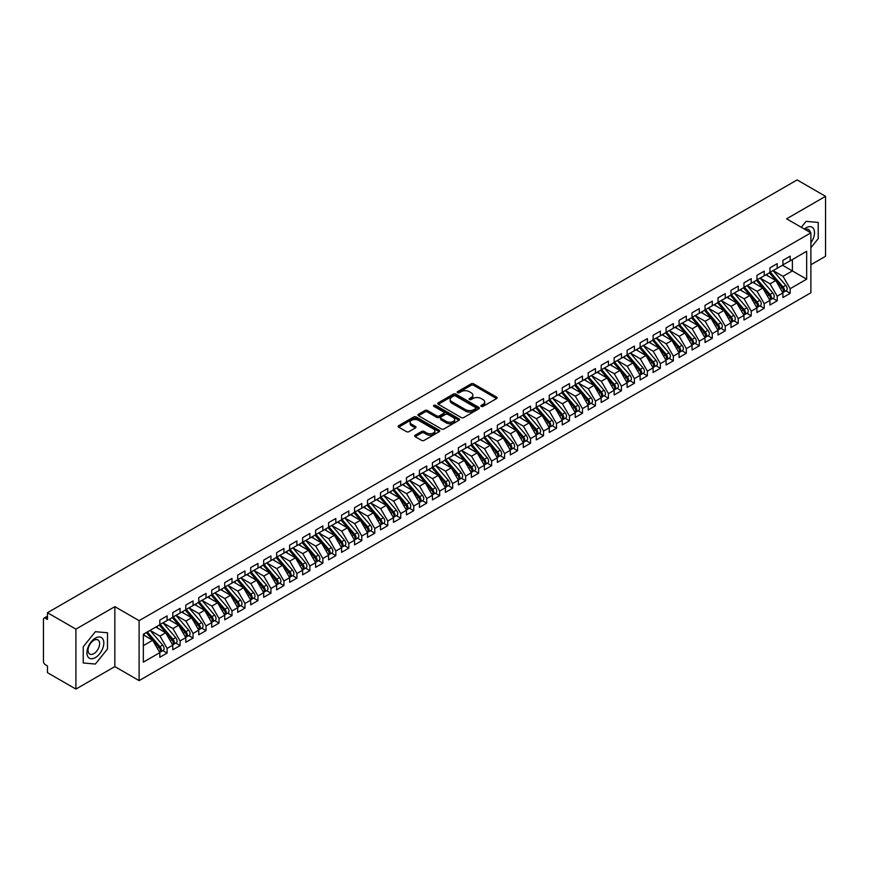 <?xml version="1.0" encoding="UTF-8"?>
<svg xmlns="http://www.w3.org/2000/svg" width="869" height="869" viewBox="0 0 869 869"><rect width="100%" height="100%" fill="white"/><g stroke="black" fill="none" stroke-linecap="round" stroke-linejoin="round"><path stroke-width="1.3" d="M481.263 406.377A1.26 0.728 0 0 0 483.055 406.377L496.59 398.567A1.803 1.043 0 0 0 497.122 397.828A1.803 1.043 0 0 0 496.59 397.09L473.659 383.848A1.803 1.043 0 0 0 471.107 383.848L457.572 391.669A1.26 0.728 0 0 0 459.353 392.701L461.102 391.68A5.768 3.324 0 0 1 469.26 391.68L471.172 392.788A5.768 3.324 0 0 1 472.855 395.145A5.768 3.324 0 0 1 471.172 397.491L469.423 398.513A1.26 0.728 0 0 0 471.204 399.534L472.953 398.523A5.768 3.324 0 0 1 481.111 398.523L483.023 399.631A5.768 3.324 0 0 1 484.706 401.989A5.768 3.324 0 0 1 483.023 404.335L481.263 405.345A1.26 0.728 0 0 0 481.263 406.377L481.263 405.345M415.176 435.195A1.803 1.043 0 0 0 414.643 435.934A1.803 1.043 0 0 0 415.176 436.672L421.606 440.387A1.803 1.043 0 0 0 424.148 440.387L439.193 431.708A1.803 1.043 0 0 0 439.714 430.97A1.803 1.043 0 0 0 439.193 430.231L416.251 416.99A1.803 1.043 0 0 0 413.709 416.99L398.675 425.669A1.803 1.043 0 0 0 398.143 426.407A1.803 1.043 0 0 0 398.675 427.146L406.442 431.632A1.803 1.043 0 0 0 408.995 431.632L415.425 427.917A1.803 1.043 0 0 0 415.958 427.179A1.803 1.043 0 0 0 415.425 426.44L411.569 424.224A4.823 2.781 0 0 1 410.157 422.247A4.823 2.781 0 0 1 413.133 419.684A4.823 2.781 0 0 1 418.391 420.281L433.49 429.004A4.823 2.781 0 0 1 434.902 430.97A4.823 2.781 0 0 1 431.926 433.544A4.823 2.781 0 0 1 426.668 432.936L424.148 431.48A1.803 1.043 0 0 0 421.606 431.48L415.176 435.195L415.176 436.672M810.886 264.752L825.55 256.279L825.55 196.329L797.123 179.916L47.469 612.721L47.469 619.467L45.394 618.261A2.759 1.586 -120 0 0 44.026 618.131A2.759 1.586 -120 0 0 43.45 619.391L43.45 661.352A2.759 1.586 -120 0 0 45.394 664.731L47.469 665.926L47.469 672.671L75.907 689.084L114.849 666.599L139.116 680.623L139.116 620.662L114.849 606.649L75.907 629.134L47.469 612.721M825.55 196.329L786.608 218.814L810.886 232.827L139.116 620.662M461.233 417.511A1.803 1.043 0 0 0 463.785 417.511L478.819 408.821A1.803 1.043 0 0 0 479.34 408.093A1.803 1.043 0 0 0 478.819 407.355L455.877 394.113A1.803 1.043 0 0 0 453.336 394.113L438.302 402.792A1.803 1.043 0 0 0 437.77 403.531A1.803 1.043 0 0 0 438.302 404.27L461.233 417.511M434.402 406.649A1.26 0.728 0 0 1 435.684 406.833L458.973 420.281L443.961 428.949A1.803 1.043 0 0 1 441.419 428.949L418.489 415.708L418.489 414.231A1.803 1.043 0 0 0 417.956 414.969A1.803 1.043 0 0 0 418.489 415.708M418.489 414.231L424.919 410.516A1.803 1.043 0 0 1 427.461 410.516L436.77 415.893A1.803 1.043 0 0 0 439.312 415.893L443.581 413.427A1.803 1.043 0 0 0 444.113 412.688A1.803 1.043 0 0 0 443.581 411.949L433.903 406.366A1.26 0.728 0 0 1 435.684 405.334L459.006 418.793A1.803 1.043 0 0 1 459.527 419.531A1.803 1.043 0 0 1 459.006 420.259L459.006 418.793M139.116 680.623L810.886 292.777L810.886 232.827M782.513 265.241L806.66 279.177L806.66 251.293L790.182 260.819L790.182 256.17L782.904 260.363L782.904 265.012L777.201 268.315L777.201 263.665L769.923 267.858L769.923 272.508L764.22 275.81L764.22 271.161L756.942 275.354L756.942 280.003L751.24 283.294L751.24 278.656L743.962 282.849L743.962 287.498L738.248 290.789L738.248 286.151L730.981 290.344L730.981 294.993L725.267 298.284L725.267 293.646L718 297.839L718 302.488L712.287 305.779L712.287 301.141L705.02 305.334L705.02 309.983L699.306 313.274L699.306 308.625L692.039 312.829L692.039 317.478L686.325 320.77L686.325 316.12L679.058 320.324L679.058 324.973L673.345 328.265L673.345 323.616L666.078 327.819L666.078 332.458L660.364 335.76L660.364 331.111L653.097 335.315L653.097 339.953L647.383 343.255L647.383 338.606L640.116 342.81L640.116 347.448L634.403 350.75L634.403 346.101L627.136 350.305L627.136 354.943L621.422 358.245L621.422 353.596L614.155 357.789L614.155 362.438L608.441 365.74L608.441 361.091L601.174 365.284L601.174 369.933L595.461 373.236L595.461 368.586L588.194 372.779L588.194 377.428L582.48 380.731L582.48 376.081L575.213 380.274L575.213 384.924L569.499 388.226L569.499 383.577L562.232 387.77L562.232 392.419L556.518 395.721L556.518 391.072L549.251 395.265L549.251 399.914L543.538 403.205L543.538 398.567L536.271 402.76L536.271 407.409L530.557 410.7L530.557 406.062L523.29 410.255L523.29 414.904L517.576 418.195L517.576 413.557L510.309 417.75L510.309 422.399L504.596 425.691L504.596 421.052L497.329 425.245L497.329 429.894L491.615 433.186L491.615 428.536L484.348 432.74L484.348 437.389L478.634 440.681L478.634 436.032L471.367 440.235L471.367 444.885L465.654 448.176L465.654 443.527L458.387 447.731L458.387 452.369L452.673 455.671L452.673 451.022L445.406 455.226L445.406 459.864L439.692 463.166L439.692 458.517L432.425 462.721L432.425 467.359L426.712 470.661L426.712 466.012L419.445 470.216L419.445 474.854L413.731 478.156L413.731 473.507L406.464 477.7L406.464 482.349L400.75 485.652L400.75 481.002L393.483 485.195L393.483 489.844L387.77 493.147L387.77 488.497L380.503 492.69L380.503 497.34L374.789 500.642L374.789 495.993L367.522 500.186L367.522 504.835L361.808 508.137L361.808 503.488L354.541 507.681L354.541 512.33L348.827 515.632L348.827 510.983L341.56 515.176L341.56 519.825L335.847 523.127L335.847 518.478L328.58 522.671L328.58 527.32L322.866 530.611L322.866 525.973L315.599 530.166L315.599 534.815L309.885 538.107L309.885 533.468L302.618 537.661L302.618 542.31L296.905 545.602L296.905 540.963L289.638 545.156L289.638 549.805L283.924 553.097L283.924 548.448L276.657 552.651L276.657 557.301L270.943 560.592L270.943 555.943L263.676 560.147L263.676 564.796L257.963 568.087L257.963 563.438L250.696 567.642L250.696 572.291L244.982 575.582L244.982 570.933L237.704 575.137L237.704 579.775L232.001 583.077L232.001 578.428L224.723 582.632L224.723 587.27L219.021 590.572L219.021 585.923L211.743 590.127L211.743 594.765L206.04 598.068L206.04 593.418L198.762 597.611L198.762 602.26L193.059 605.563L193.059 600.913L185.781 605.106L185.781 609.756L180.079 613.058L180.079 608.409L172.801 612.602L172.801 617.251L167.098 620.553L167.098 615.904L159.82 620.097L159.82 624.746L143.342 634.261L143.342 662.145L159.82 652.63L152.683 640.257L143.342 634.87M806.66 279.177L790.182 288.693L783.034 276.331L773.171 270.628M785.858 290.854L790.182 293.342L790.182 288.693M790.182 293.342L782.904 297.535L782.904 292.896L777.201 296.188L770.053 283.826L760.19 278.123M772.878 298.349L777.201 300.837L777.201 296.188M777.201 300.837L769.923 305.03L769.923 300.392L764.22 303.683L757.073 291.321L747.21 285.619M759.897 305.845L764.22 308.332L764.22 303.683M764.22 308.332L756.942 312.525L756.942 307.887L751.24 311.178L744.092 298.817L734.229 293.114M746.916 313.34L751.24 315.827L751.24 311.178M751.24 315.827L743.962 320.02L743.962 315.371L738.248 318.673L731.111 306.312L721.248 300.609M733.936 320.824L738.248 323.322L738.248 318.673M738.248 323.322L730.981 327.515L730.981 322.866L725.267 326.168L718.131 313.807L708.268 308.104M720.955 328.319L725.267 330.817L725.267 326.168M725.267 330.817L718 335.01L718 330.361L712.287 333.663L705.15 321.291L695.287 315.599M707.974 335.814L712.287 338.313L712.287 333.663M712.287 338.313L705.02 342.505L705.02 337.856L699.306 341.159L692.169 328.786L682.306 323.094M694.994 343.309L699.306 345.808L699.306 341.159M699.306 345.808L692.039 350.001L692.039 345.351L686.325 348.654L679.189 336.281L669.326 330.589M682.013 350.804L686.325 353.303L686.325 348.654M686.325 353.303L679.058 357.496L679.058 352.847L673.345 356.149L666.208 343.776L656.345 338.084M669.032 358.3L673.345 360.787L673.345 356.149M673.345 360.787L666.078 364.991L666.078 360.342L660.364 363.644L653.227 351.272L643.364 345.58M656.052 365.795L660.364 368.282L660.364 363.644M660.364 368.282L653.097 372.486L653.097 367.837L647.383 371.139L640.247 358.767L630.383 353.075M643.071 373.29L647.383 375.777L647.383 371.139M647.383 375.777L640.116 379.981L640.116 375.332L634.403 378.634L627.266 366.262L617.403 360.57M630.09 380.785L634.403 383.272L634.403 378.634M634.403 383.272L627.136 387.476L627.136 382.827L621.422 386.118L614.285 373.757L604.422 368.065M617.109 388.28L621.422 390.768L621.422 386.118M621.422 390.768L614.155 394.971L614.155 390.322L608.441 393.614L601.305 381.252L591.441 375.56M604.129 395.775L608.441 398.263L608.441 393.614M608.441 398.263L601.174 402.466L601.174 397.817L595.461 401.109L588.324 388.747L578.461 383.055M591.148 403.27L595.461 405.758L595.461 401.109M595.461 405.758L588.194 409.951L588.194 405.312L582.48 408.604L575.343 396.242L565.48 390.55M578.167 410.765L582.48 413.253L582.48 408.604M582.48 413.253L575.213 417.446L575.213 412.808L569.499 416.099L562.362 403.737L552.499 398.035M565.187 418.261L569.499 420.748L569.499 416.099M569.499 420.748L562.232 424.941L562.232 420.303L556.518 423.594L549.382 411.233L539.519 405.53M552.206 425.756L556.518 428.243L556.518 423.594M556.518 428.243L549.251 432.436L549.251 427.798L543.538 431.089L536.401 418.728L526.538 413.025M539.225 433.251L543.538 435.738L543.538 431.089M543.538 435.738L536.271 439.931L536.271 435.282L530.557 438.584L523.42 426.223L513.557 420.52M526.245 440.735L530.557 443.233L530.557 438.584M530.557 443.233L523.29 447.426L523.29 442.777L517.576 446.079L510.44 433.718L500.577 428.015M513.264 448.23L517.576 450.729L517.576 446.079M517.576 450.729L510.309 454.921L510.309 450.272L504.596 453.575L497.459 441.213L487.596 435.51M500.283 455.725L504.596 458.224L504.596 453.575M504.596 458.224L497.329 462.417L497.329 457.767L491.615 461.07L484.478 448.697L474.615 443.005M487.303 463.22L491.615 465.719L491.615 461.07M491.615 465.719L484.348 469.912L484.348 465.263L478.634 468.565L471.498 456.192L461.635 450.5M474.322 470.716L478.634 473.214L478.634 468.565M478.634 473.214L471.367 477.407L471.367 472.758L465.654 476.06L458.517 463.688L448.654 457.996M461.341 478.211L465.654 480.698L465.654 476.06M465.654 480.698L458.387 484.902L458.387 480.253L452.673 483.555L445.536 471.183L435.673 465.491M448.361 485.706L452.673 488.193L452.673 483.555M452.673 488.193L445.406 492.397L445.406 487.748L439.692 491.05L432.556 478.678L422.692 472.986M435.38 493.201L439.692 495.688L439.692 491.05M439.692 495.688L432.425 499.892L432.425 495.243L426.712 498.545L419.575 486.173L409.701 480.481L422.312 495.2L419.586 496.775A3.672 2.118 60 0 1 420.998 500.262A3.672 2.118 60 0 1 420.238 501.945A3.672 2.118 60 0 1 419.64 502.108M422.399 500.696L426.712 503.184L426.712 498.545M426.712 503.184L419.445 507.387L419.445 502.738L413.731 506.03L406.594 493.668L396.72 487.976L409.332 502.695L406.605 504.27A3.672 2.118 60 0 1 408.017 507.757A3.672 2.118 60 0 1 407.257 509.44A3.672 2.118 60 0 1 406.659 509.603M409.418 508.191L413.731 510.679L413.731 506.03M413.731 510.679L406.464 514.882L406.464 510.233L400.75 513.525L393.614 501.163L383.74 495.471L396.351 510.19L393.624 511.765A3.672 2.118 60 0 1 395.037 515.252A3.672 2.118 60 0 1 394.276 516.936A3.672 2.118 60 0 1 393.679 517.098M396.438 515.686L400.75 518.174L400.75 513.525M400.75 518.174L393.483 522.378L393.483 517.728L387.77 521.02L380.633 508.658L370.759 502.966L383.37 517.685L380.644 519.26A3.672 2.118 60 0 1 382.056 522.747A3.672 2.118 60 0 1 381.295 524.42A3.672 2.118 60 0 1 380.698 524.594M383.457 523.181L387.77 525.669L387.77 521.02M387.77 525.669L380.503 529.862L380.503 525.224L374.789 528.515L367.652 516.153L357.778 510.461L370.39 525.18L367.663 526.744A3.672 2.118 60 0 1 369.075 530.242A3.672 2.118 60 0 1 368.315 531.915A3.672 2.118 60 0 1 367.717 532.089M370.476 530.677L374.789 533.164L374.789 528.515M374.789 533.164L367.522 537.357L367.522 532.719L361.808 536.01L354.671 523.649L344.797 517.946M357.496 538.172L361.808 540.659L361.808 536.01M361.808 540.659L354.541 544.852L354.541 540.214L348.827 543.505L341.691 531.144L331.817 525.441M344.515 545.667L348.827 548.154L348.827 543.505M348.827 548.154L341.56 552.347L341.56 547.709L335.847 551L328.71 538.639L318.836 532.936M331.534 553.162L335.847 555.649L335.847 551M335.847 555.649L328.58 559.842L328.58 555.193L322.866 558.495L315.729 546.134L305.855 540.431M318.554 560.657L322.866 563.145L322.866 558.495M322.866 563.145L315.599 567.338L315.599 562.688L309.885 565.991L302.749 553.629L292.875 547.926M305.573 568.141L309.885 570.64L309.885 565.991M309.885 570.64L302.618 574.833L302.618 570.183L296.905 573.486L289.768 561.124L279.894 555.421M292.592 575.636L296.905 578.135L296.905 573.486M296.905 578.135L289.638 582.328L289.638 577.679L283.924 580.981L276.776 568.608L266.913 562.916M279.612 583.132L283.924 585.63L283.924 580.981M283.924 585.63L276.657 589.823L276.657 585.174L270.943 588.476L263.796 576.104L253.933 570.412M266.631 590.627L270.943 593.125L270.943 588.476M270.943 593.125L263.676 597.318L263.676 592.669L257.963 595.971L250.815 583.599L240.952 577.907M253.65 598.122L257.963 600.62L257.963 595.971M257.963 600.62L250.696 604.813L250.696 600.164L244.982 603.466L237.834 591.094L227.971 585.402M240.67 605.617L244.982 608.104L244.982 603.466M244.982 608.104L237.704 612.308L237.704 607.659L232.001 610.961L224.854 598.589L214.991 592.897M227.678 613.112L232.001 615.6L232.001 610.961M232.001 615.6L224.723 619.803L224.723 615.154L219.021 618.456L211.873 606.084L202.01 600.392M214.697 620.607L219.021 623.095L219.021 618.456M219.021 623.095L211.743 627.299L211.743 622.649L206.04 625.952L198.892 613.579L189.029 607.887M201.717 628.102L206.04 630.59L206.04 625.952M206.04 630.59L198.762 634.794L198.762 630.144L193.059 633.436L185.912 621.074L176.049 615.382M188.736 635.597L193.059 638.085L193.059 633.436M193.059 638.085L185.781 642.289L185.781 637.64L180.079 640.931L172.931 628.569L163.068 622.877L175.668 637.596L172.942 639.171A3.672 2.118 60 0 1 174.365 642.658A3.672 2.118 60 0 1 173.604 644.342A3.672 2.118 60 0 1 173.007 644.505M175.755 643.093L180.079 645.58L180.079 640.931M180.079 645.58L172.801 649.784L172.801 645.135L167.098 648.426L159.95 636.065L150.087 630.373L162.688 645.091L159.961 646.655A3.672 2.118 60 0 1 161.384 650.153A3.672 2.118 60 0 1 160.624 651.826A3.672 2.118 60 0 1 160.026 652M162.775 650.588L167.098 653.075L167.098 648.426M167.098 653.075L159.82 657.268L159.82 652.63M159.82 624.594L167.098 620.553M143.342 645.656L152.683 640.257M172.801 617.099L180.079 613.058M159.95 636.065L165.664 632.762L155.801 627.07M172.801 645.135L165.664 632.762M185.781 609.604L193.059 605.563M172.931 628.569L178.645 625.267L168.782 619.575M185.781 637.64L178.645 625.267M198.762 602.108L206.04 598.068M185.912 621.074L191.625 617.772L181.762 612.08M198.762 630.144L191.625 617.772M211.743 594.624L219.021 590.572M198.892 613.579L204.606 610.288L194.743 604.585M211.743 622.649L204.606 610.288M224.723 587.129L232.001 583.077M211.873 606.084L217.587 602.793L207.724 597.09M224.723 615.154L217.587 602.793M237.704 579.634L244.982 575.582M224.854 598.589L230.567 595.298L220.704 589.595M237.704 607.659L230.567 595.298M250.696 572.139L257.963 568.087M237.834 591.094L243.548 587.802L233.685 582.1M250.696 600.164L243.548 587.802M263.676 564.644L270.943 560.592M250.815 583.599L256.529 580.307L246.666 574.605M263.676 592.669L256.529 580.307M276.657 557.148L283.924 553.097M263.796 576.104L269.509 572.812L259.646 567.109M276.657 585.174L269.509 572.812M289.638 549.653L296.905 545.602M276.776 568.608L282.49 565.317L272.627 559.625M289.638 577.679L282.49 565.317M302.618 542.158L309.885 538.107M289.768 561.124L295.471 557.822L285.608 552.13M302.618 570.183L295.471 557.822M315.599 534.663L322.866 530.611M302.749 553.629L308.452 550.327L298.588 544.635M315.599 562.688L308.452 550.327M328.58 527.168L335.847 523.127M315.729 546.134L321.432 542.832L311.569 537.14M328.58 555.193L321.432 542.832M341.56 519.673L348.827 515.632M328.71 538.639L334.413 535.337L324.55 529.645M341.56 547.709L334.413 535.337M354.541 512.178L361.808 508.137M341.691 531.144L347.394 527.841L337.53 522.15M354.541 540.214L347.394 527.841M367.522 504.683L374.789 500.642M354.671 523.649L360.374 520.346L350.511 514.654M367.522 532.719L360.374 520.346M380.503 497.187L387.77 493.147M367.652 516.153L373.355 512.851L363.492 507.159M380.503 525.224L373.355 512.851M393.483 489.692L400.75 485.652M380.633 508.658L386.336 505.356L376.473 499.664M393.483 517.728L386.336 505.356M406.464 482.197L413.731 478.156M393.614 501.163L399.316 497.861L389.453 492.169M406.464 510.233L399.316 497.861M419.445 474.713L426.712 470.661M406.594 493.668L412.308 490.377L402.434 484.674M419.445 502.738L412.308 490.377M432.425 467.218L439.692 463.166M419.575 486.173L425.289 482.882L415.415 477.179M432.425 495.243L425.289 482.882M445.406 459.723L452.673 455.671M432.556 478.678L438.269 475.386L428.395 469.684M445.406 487.748L438.269 475.386M458.387 452.228L465.654 448.176M445.536 471.183L451.25 467.891L441.376 462.189M458.387 480.253L451.25 467.891M471.367 444.732L478.634 440.681M458.517 463.688L464.231 460.396L454.357 454.693M471.367 472.758L464.231 460.396M484.348 437.237L491.615 433.186M471.498 456.192L477.211 452.901L467.337 447.198M484.348 465.263L477.211 452.901M497.329 429.742L504.596 425.691M484.478 448.697L490.192 445.406L480.318 439.714M497.329 457.767L490.192 445.406M510.309 422.247L517.576 418.195M497.459 441.213L503.173 437.911L493.299 432.219M510.309 450.272L503.173 437.911M523.29 414.752L530.557 410.7M510.44 433.718L516.153 430.416L506.279 424.724M523.29 442.777L516.153 430.416M536.271 407.257L543.538 403.205M523.42 426.223L529.134 422.921L519.26 417.229M536.271 435.282L529.134 422.921M549.251 399.762L556.518 395.721M536.401 418.728L542.115 415.425L532.241 409.733M549.251 427.798L542.115 415.425M562.232 392.267L569.499 388.226M549.382 411.233L555.095 407.93L545.232 402.238M562.232 420.303L555.095 407.93M575.213 384.771L582.48 380.731M562.362 403.737L568.076 400.435L558.213 394.743M575.213 412.808L568.076 400.435M588.194 377.276L595.461 373.236M575.343 396.242L581.057 392.94L571.194 387.248M588.194 405.312L581.057 392.94M601.174 369.781L608.441 365.74M588.324 388.747L594.038 385.445L584.174 379.753M601.174 397.817L594.038 385.445M614.155 362.286L621.422 358.245M601.305 381.252L607.018 377.95L597.155 372.258M614.155 390.322L607.018 377.95M627.136 354.791L634.403 350.75M614.285 373.757L619.999 370.455L610.136 364.763M627.136 382.827L619.999 370.455M640.116 347.307L647.383 343.255M627.266 366.262L632.98 362.97L623.116 357.268M640.116 375.332L632.98 362.97M653.097 339.812L660.364 335.76M640.247 358.767L645.96 355.475L636.097 349.772M653.097 367.837L645.96 355.475M666.078 332.316L673.345 328.265M653.227 351.272L658.941 347.98L649.078 342.277M666.078 360.342L658.941 347.98M679.058 324.821L686.325 320.77M666.208 343.776L671.922 340.485L662.059 334.782M679.058 352.847L671.922 340.485M692.039 317.326L699.306 313.274M679.189 336.281L684.902 332.99L675.039 327.287M692.039 345.351L684.902 332.99M705.02 309.831L712.287 305.779M692.169 328.786L697.883 325.495L688.02 319.792M705.02 337.856L697.883 325.495M718 302.336L725.267 298.284M705.15 321.291L710.864 318L701.001 312.308M718 330.361L710.864 318M730.981 294.841L738.248 290.789M718.131 313.807L723.844 310.505L713.981 304.813M730.981 322.866L723.844 310.505M743.962 287.346L751.24 283.294M731.111 306.312L736.825 303.009L726.962 297.317M743.962 315.371L736.825 303.009M756.942 279.851L764.22 275.81M744.092 298.817L749.806 295.514L739.943 289.822M756.942 307.887L749.806 295.514M769.923 272.355L777.201 268.315M757.073 291.321L762.786 288.019L752.923 282.327M769.923 300.392L762.786 288.019M782.904 264.86L790.182 260.819M783.034 276.331L792.387 270.932L792.387 259.538L806.66 251.293M770.053 283.826L775.767 280.524L765.904 274.832M782.904 292.896L775.767 280.524M75.907 629.134L75.907 689.084M806.074 221.367L801.305 227.298L806.074 221.367L818.218 222.442L806.074 221.367M818.218 238.627L818.218 222.442L818.218 238.627L810.886 247.752L818.218 238.627M114.849 666.599L114.849 606.649M107.506 648.947L107.506 632.773L95.373 631.687L83.239 646.786L83.239 662.971L95.373 664.046L107.506 648.947L95.373 664.046L83.239 662.971L83.239 646.786L95.373 631.687L107.506 632.773L107.506 648.947M481.774 406.562L483.023 405.834A5.768 3.324 0 0 0 484.706 403.488L484.706 401.989M472.855 395.145L472.855 396.644A5.768 3.324 0 0 1 471.172 398.99L469.923 399.718M496.568 398.578L473.659 385.347A1.803 1.043 0 0 0 471.107 385.347L458.072 392.875M478.786 408.843L455.877 395.612A1.803 1.043 0 0 0 453.336 395.612L438.324 404.281M475.625 408.604A1.26 0.728 0 0 0 475.625 407.572L455.497 395.949A1.26 0.728 0 0 0 453.716 395.949L451.869 397.014A5.768 3.324 0 0 0 450.175 399.371A5.768 3.324 0 0 0 451.869 401.728L465.632 409.668A5.768 3.324 0 0 0 473.779 409.668L475.625 408.604L475.625 410.103A1.26 0.728 0 0 0 475.995 409.592L475.995 408.093M450.175 399.371L450.175 400.87A5.768 3.324 0 0 0 451.869 403.227L451.869 401.728M475.625 410.103L473.779 411.167A5.768 3.324 0 0 1 465.632 411.167L451.869 403.227M418.51 415.719L424.919 412.015L424.919 410.516M444.113 412.688L444.113 414.187A1.803 1.043 0 0 1 443.581 414.926L439.312 417.392A1.803 1.043 0 0 1 436.77 417.392L427.461 412.015A1.803 1.043 0 0 0 424.919 412.015M446.416 421.465A4.823 2.781 0 0 0 451.674 422.062A4.823 2.781 0 0 0 454.65 419.488A4.823 2.781 0 0 0 453.238 417.522L447.915 414.448A1.803 1.043 0 0 0 445.373 414.448L441.104 416.914A1.803 1.043 0 0 0 440.572 417.652A1.803 1.043 0 0 0 441.104 418.391L446.416 421.465L446.416 422.964A4.823 2.781 0 0 0 451.674 423.561A4.823 2.781 0 0 0 454.65 420.987L454.65 419.488M440.572 417.652L440.572 419.151A1.803 1.043 0 0 0 441.104 419.89L441.104 418.391M446.416 422.964L441.104 419.89M434.902 430.97L434.902 432.469A4.823 2.781 0 0 1 431.926 435.043A4.823 2.781 0 0 1 426.668 434.435L424.148 432.979A1.803 1.043 0 0 0 421.606 432.979L415.197 436.683M410.157 422.247L410.157 423.746A4.823 2.781 0 0 0 411.569 425.712L411.569 424.224M415.404 427.928L411.569 425.712M439.193 430.231L439.193 431.708L416.251 418.489A1.803 1.043 0 0 0 413.709 418.489L398.697 427.157M770.434 272.214L783.045 286.922A3.672 2.118 60 0 1 784.468 290.42A3.672 2.118 60 0 1 783.708 292.093L786.434 290.518A3.672 2.118 -120 0 0 787.195 288.845A3.672 2.118 -120 0 0 785.772 285.358L773.16 270.639M783.708 292.093A3.672 2.118 60 0 1 783.11 292.266M769.391 272.812L782.013 287.53A3.672 2.118 60 0 1 783.425 291.017A3.672 2.118 60 0 1 782.763 292.636M768.163 276.136L766.664 274.387M757.453 279.709L770.064 294.417A3.672 2.118 60 0 1 771.487 297.915A3.672 2.118 60 0 1 770.727 299.588L773.453 298.013A3.672 2.118 -120 0 0 774.214 296.34A3.672 2.118 -120 0 0 772.791 292.842L760.179 278.134M770.727 299.588A3.672 2.118 60 0 1 770.13 299.762M756.41 280.307L769.032 295.026A3.672 2.118 60 0 1 770.445 298.512A3.672 2.118 60 0 1 769.782 300.131M755.183 283.631L753.684 281.882M744.472 287.204L757.084 301.912A3.672 2.118 60 0 1 758.507 305.41A3.672 2.118 60 0 1 757.746 307.083L760.473 305.508A3.672 2.118 -120 0 0 761.233 303.835A3.672 2.118 -120 0 0 759.81 300.337L747.199 285.629M757.746 307.083A3.672 2.118 60 0 1 757.149 307.257M743.429 287.802L756.052 302.51A3.672 2.118 60 0 1 757.464 306.007A3.672 2.118 60 0 1 756.801 307.626M742.202 291.126L740.703 289.377M731.492 294.7L744.103 309.407A3.672 2.118 60 0 1 745.526 312.894A3.672 2.118 60 0 1 744.766 314.578L747.492 313.003A3.672 2.118 -120 0 0 748.252 311.33A3.672 2.118 -120 0 0 746.829 307.832L734.207 293.125M744.766 314.578A3.672 2.118 60 0 1 744.168 314.752M730.449 295.297L743.071 310.005A3.672 2.118 60 0 1 744.483 313.503A3.672 2.118 60 0 1 743.821 315.121M729.221 298.621L727.722 296.872M718.511 302.195L731.122 316.903A3.672 2.118 60 0 1 732.545 320.389A3.672 2.118 60 0 1 731.785 322.073L734.511 320.498A3.672 2.118 -120 0 0 735.272 318.825A3.672 2.118 -120 0 0 733.849 315.328L721.227 300.62M731.785 322.073A3.672 2.118 60 0 1 731.187 322.247M717.468 302.792L730.09 317.5A3.672 2.118 60 0 1 731.502 320.998A3.672 2.118 60 0 1 730.84 322.616M716.241 306.116L714.742 304.367M810.886 242.788A11.938 6.887 120 0 0 814.134 229.992A11.938 6.887 120 0 0 806.074 227.797A11.938 6.887 120 0 0 804.314 229.036M810.266 232.468A8.169 4.714 120 0 0 808.626 229.579A8.169 4.714 120 0 0 805.302 229.601M95.373 657.605A11.938 6.887 120 0 0 103.813 642.995A11.938 6.887 120 0 0 95.373 638.128A11.938 6.887 120 0 0 86.933 652.738A11.938 6.887 120 0 0 95.373 657.605M93.841 653.651A8.169 4.714 120 0 0 99.175 646.449A8.169 4.714 120 0 0 97.925 639.91A8.169 4.714 120 0 0 93.841 640.312A8.169 4.714 120 0 0 88.497 647.514A8.169 4.714 120 0 0 89.757 654.053A8.169 4.714 120 0 0 93.841 653.651M705.519 309.69L718.142 324.398A3.672 2.118 60 0 1 719.565 327.885A3.672 2.118 60 0 1 718.804 329.568L721.531 327.993A3.672 2.118 -120 0 0 722.291 326.309A3.672 2.118 -120 0 0 720.868 322.823L708.246 308.115M718.804 329.568A3.672 2.118 60 0 1 718.207 329.742M704.487 310.287L717.11 324.995A3.672 2.118 60 0 1 718.522 328.493A3.672 2.118 60 0 1 717.859 330.111M703.26 313.611L701.761 311.862M692.539 317.185L705.161 331.893A3.672 2.118 60 0 1 706.584 335.38A3.672 2.118 60 0 1 705.824 337.063L708.55 335.488A3.672 2.118 -120 0 0 709.31 333.805A3.672 2.118 -120 0 0 707.887 330.318L695.265 315.61M705.824 337.063A3.672 2.118 60 0 1 705.226 337.237M691.507 317.782L704.129 332.49A3.672 2.118 60 0 1 705.541 335.977A3.672 2.118 60 0 1 704.878 337.606M690.279 321.106L688.78 319.357M679.558 324.68L692.18 339.388A3.672 2.118 60 0 1 693.603 342.875A3.672 2.118 60 0 1 692.843 344.558L695.569 342.983A3.672 2.118 -120 0 0 696.33 341.3A3.672 2.118 -120 0 0 694.907 337.813L682.284 323.105M692.843 344.558A3.672 2.118 60 0 1 692.245 344.732M678.526 325.278L691.148 339.985A3.672 2.118 60 0 1 692.56 343.472A3.672 2.118 60 0 1 691.898 345.102M677.299 328.591L675.8 326.853M666.577 332.175L679.2 346.883A3.672 2.118 60 0 1 680.623 350.37A3.672 2.118 60 0 1 679.862 352.054L682.589 350.479A3.672 2.118 -120 0 0 683.349 348.795A3.672 2.118 -120 0 0 681.926 345.308L669.304 330.6M679.862 352.054A3.672 2.118 60 0 1 679.265 352.227M665.545 332.773L678.157 347.481A3.672 2.118 60 0 1 679.58 350.967A3.672 2.118 60 0 1 678.917 352.597M664.318 336.086L662.819 334.348M653.597 339.67L666.219 354.378A3.672 2.118 60 0 1 667.642 357.865A3.672 2.118 60 0 1 666.881 359.549L669.608 357.974A3.672 2.118 -120 0 0 670.368 356.29A3.672 2.118 -120 0 0 668.945 352.803L656.323 338.095M666.881 359.549A3.672 2.118 60 0 1 666.284 359.712M652.565 340.268L665.176 354.976A3.672 2.118 60 0 1 666.599 358.462A3.672 2.118 60 0 1 665.936 360.092M651.337 343.581L649.838 341.843M640.616 347.166L653.238 361.873A3.672 2.118 60 0 1 654.661 365.36A3.672 2.118 60 0 1 653.901 367.044L656.627 365.469A3.672 2.118 -120 0 0 657.388 363.785A3.672 2.118 -120 0 0 655.965 360.298L643.342 345.59M653.901 367.044A3.672 2.118 60 0 1 653.303 367.207M639.584 347.763L652.195 362.471A3.672 2.118 60 0 1 653.618 365.958A3.672 2.118 60 0 1 652.956 367.576M638.357 351.076L636.858 349.338M627.635 354.661L640.257 369.368A3.672 2.118 60 0 1 641.68 372.855A3.672 2.118 60 0 1 640.92 374.539L643.636 372.964A3.672 2.118 -120 0 0 644.396 371.28A3.672 2.118 -120 0 0 642.984 367.793L630.362 353.086M640.92 374.539A3.672 2.118 60 0 1 640.323 374.702M626.603 355.258L639.215 369.966A3.672 2.118 60 0 1 640.638 373.453A3.672 2.118 60 0 1 639.975 375.071M625.376 358.571L623.877 356.833M614.655 362.156L627.277 376.864A3.672 2.118 60 0 1 628.7 380.35A3.672 2.118 60 0 1 627.939 382.034L630.655 380.459A3.672 2.118 -120 0 0 631.415 378.775A3.672 2.118 -120 0 0 630.003 375.289L617.381 360.581M627.939 382.034A3.672 2.118 60 0 1 627.342 382.197M613.623 362.753L626.234 377.461A3.672 2.118 60 0 1 627.657 380.948A3.672 2.118 60 0 1 626.994 382.566M612.395 366.066L610.896 364.328M601.674 369.64L614.296 384.359A3.672 2.118 60 0 1 615.708 387.846A3.672 2.118 60 0 1 614.948 389.529L617.674 387.954A3.672 2.118 -120 0 0 618.435 386.271A3.672 2.118 -120 0 0 617.023 382.784L604.4 368.076M614.948 389.529A3.672 2.118 60 0 1 614.361 389.692M600.642 370.248L613.253 384.956A3.672 2.118 60 0 1 614.676 388.443A3.672 2.118 60 0 1 614.003 390.062M599.404 373.561L597.915 371.823M588.693 377.135L601.315 391.854A3.672 2.118 60 0 1 602.728 395.341A3.672 2.118 60 0 1 601.967 397.024L604.694 395.449A3.672 2.118 -120 0 0 605.454 393.766A3.672 2.118 -120 0 0 604.042 390.279L591.42 375.571M601.967 397.024A3.672 2.118 60 0 1 601.381 397.187M587.661 377.743L600.273 392.451A3.672 2.118 60 0 1 601.696 395.938A3.672 2.118 60 0 1 601.022 397.557M586.423 381.056L584.935 379.308M575.712 384.63L588.335 399.338A3.672 2.118 60 0 1 589.747 402.836A3.672 2.118 60 0 1 588.986 404.509L591.713 402.944A3.672 2.118 -120 0 0 592.473 401.261A3.672 2.118 -120 0 0 591.061 397.774L578.439 383.055M588.986 404.509A3.672 2.118 60 0 1 588.4 404.682M574.681 385.239L587.292 399.946A3.672 2.118 60 0 1 588.715 403.433A3.672 2.118 60 0 1 588.041 405.052M573.442 388.552L571.954 386.803M562.732 392.125L575.354 406.833A3.672 2.118 60 0 1 576.766 410.331A3.672 2.118 60 0 1 576.006 412.004L578.732 410.44A3.672 2.118 -120 0 0 579.493 408.756A3.672 2.118 -120 0 0 578.081 405.269L565.458 390.55M576.006 412.004A3.672 2.118 60 0 1 575.419 412.178M561.7 392.723L574.311 407.442A3.672 2.118 60 0 1 575.734 410.928A3.672 2.118 60 0 1 575.061 412.547M560.462 396.047L558.973 394.298M549.751 399.621L562.373 414.328A3.672 2.118 60 0 1 563.785 417.826A3.672 2.118 60 0 1 563.025 419.499L565.752 417.924A3.672 2.118 -120 0 0 566.512 416.251A3.672 2.118 -120 0 0 565.1 412.753L552.478 398.045M563.025 419.499A3.672 2.118 60 0 1 562.439 419.673M548.719 400.218L561.331 414.937A3.672 2.118 60 0 1 562.754 418.423A3.672 2.118 60 0 1 562.08 420.042M547.481 403.542L545.993 401.793M536.77 407.116L549.393 421.823A3.672 2.118 60 0 1 550.805 425.321A3.672 2.118 60 0 1 550.044 426.994L552.771 425.419A3.672 2.118 -120 0 0 553.531 423.746A3.672 2.118 -120 0 0 552.119 420.248L539.497 405.541M550.044 426.994A3.672 2.118 60 0 1 549.458 427.168M535.738 407.713L548.35 422.421A3.672 2.118 60 0 1 549.773 425.919A3.672 2.118 60 0 1 549.099 427.537M534.5 411.037L533.012 409.288M523.79 414.611L536.412 429.319A3.672 2.118 60 0 1 537.824 432.805A3.672 2.118 60 0 1 537.064 434.489L539.79 432.914A3.672 2.118 -120 0 0 540.551 431.241A3.672 2.118 -120 0 0 539.138 427.744L526.516 413.036M537.064 434.489A3.672 2.118 60 0 1 536.477 434.663M522.758 415.208L535.369 429.916A3.672 2.118 60 0 1 536.792 433.414A3.672 2.118 60 0 1 536.119 435.032M521.519 418.532L520.031 416.783M510.809 422.106L523.431 436.814A3.672 2.118 60 0 1 524.843 440.301A3.672 2.118 60 0 1 524.083 441.984L526.81 440.409A3.672 2.118 -120 0 0 527.57 438.736A3.672 2.118 -120 0 0 526.158 435.239L513.536 420.531M524.083 441.984A3.672 2.118 60 0 1 523.496 442.158M509.777 422.703L522.388 437.411A3.672 2.118 60 0 1 523.811 440.909A3.672 2.118 60 0 1 523.138 442.527M508.539 426.027L507.051 424.278M497.828 429.601L510.451 444.309A3.672 2.118 60 0 1 511.863 447.796A3.672 2.118 60 0 1 511.102 449.479L513.829 447.904A3.672 2.118 -120 0 0 514.589 446.221A3.672 2.118 -120 0 0 513.177 442.734L500.555 428.026M511.102 449.479A3.672 2.118 60 0 1 510.516 449.653M496.796 430.198L509.408 444.906A3.672 2.118 60 0 1 510.831 448.404A3.672 2.118 60 0 1 510.157 450.023M495.558 433.522L494.07 431.774M484.848 437.096L497.47 451.804A3.672 2.118 60 0 1 498.882 455.291A3.672 2.118 60 0 1 498.122 456.975L500.848 455.399A3.672 2.118 -120 0 0 501.609 453.716A3.672 2.118 -120 0 0 500.196 450.229L487.574 435.521M498.122 456.975A3.672 2.118 60 0 1 497.535 457.148M483.816 437.694L496.427 452.401A3.672 2.118 60 0 1 497.85 455.888A3.672 2.118 60 0 1 497.177 457.518M482.577 441.017L481.089 439.269M471.867 444.591L484.489 459.299A3.672 2.118 60 0 1 485.901 462.786A3.672 2.118 60 0 1 485.141 464.47L487.867 462.895A3.672 2.118 -120 0 0 488.628 461.211A3.672 2.118 -120 0 0 487.216 457.724L474.593 443.016M485.141 464.47A3.672 2.118 60 0 1 484.554 464.643M470.835 445.189L483.446 459.897A3.672 2.118 60 0 1 484.869 463.383A3.672 2.118 60 0 1 484.196 465.013M469.597 448.502L468.109 446.764M458.886 452.086L471.509 466.794A3.672 2.118 60 0 1 472.921 470.281A3.672 2.118 60 0 1 472.16 471.965L474.887 470.39A3.672 2.118 -120 0 0 475.647 468.706A3.672 2.118 -120 0 0 474.235 465.219L461.613 450.511M472.16 471.965A3.672 2.118 60 0 1 471.574 472.139M457.844 452.684L470.466 467.392A3.672 2.118 60 0 1 471.889 470.879A3.672 2.118 60 0 1 471.215 472.508M456.616 455.997L455.128 454.259M445.906 459.582L458.528 474.289A3.672 2.118 60 0 1 459.94 477.776A3.672 2.118 60 0 1 459.18 479.46L461.906 477.885A3.672 2.118 -120 0 0 462.666 476.201A3.672 2.118 -120 0 0 461.254 472.714L448.632 458.006M459.18 479.46A3.672 2.118 60 0 1 458.593 479.623M444.863 460.179L457.485 474.887A3.672 2.118 60 0 1 458.908 478.374A3.672 2.118 60 0 1 458.235 480.003M443.635 463.492L442.147 461.754M432.925 467.077L445.547 481.784A3.672 2.118 60 0 1 446.959 485.271A3.672 2.118 60 0 1 446.199 486.955L448.925 485.38A3.672 2.118 -120 0 0 449.686 483.696A3.672 2.118 -120 0 0 448.274 480.209L435.651 465.502M446.199 486.955A3.672 2.118 60 0 1 445.612 487.118M431.882 467.674L444.504 482.382A3.672 2.118 60 0 1 445.927 485.869A3.672 2.118 60 0 1 445.254 487.487M430.655 470.987L429.156 469.249M419.944 474.572L432.566 489.28A3.672 2.118 60 0 1 433.979 492.766A3.672 2.118 60 0 1 433.218 494.45L435.945 492.875A3.672 2.118 -120 0 0 436.705 491.191A3.672 2.118 -120 0 0 435.293 487.705L422.671 472.997M433.218 494.45A3.672 2.118 60 0 1 432.621 494.613M418.901 475.169L431.524 489.877A3.672 2.118 60 0 1 432.947 493.364A3.672 2.118 60 0 1 432.273 494.982M417.674 478.482L416.175 476.744M420.238 501.945L422.964 500.37A3.672 2.118 -120 0 0 423.724 498.687A3.672 2.118 -120 0 0 422.312 495.2M405.921 482.664L418.543 497.372A3.672 2.118 60 0 1 419.966 500.859A3.672 2.118 60 0 1 419.292 502.478M404.693 485.977L403.194 484.239M406.964 482.067L419.586 496.775M407.257 509.44L409.983 507.865A3.672 2.118 -120 0 0 410.744 506.182A3.672 2.118 -120 0 0 409.332 502.695M392.94 490.159L405.562 504.867A3.672 2.118 60 0 1 406.985 508.354A3.672 2.118 60 0 1 406.312 509.973M391.713 493.473L390.214 491.735M393.983 489.551L406.605 504.27M394.276 516.936L397.003 515.36A3.672 2.118 -120 0 0 397.763 513.677A3.672 2.118 -120 0 0 396.351 510.19M379.959 497.655L392.582 512.362A3.672 2.118 60 0 1 394.005 515.849A3.672 2.118 60 0 1 393.331 517.468M378.732 500.968L377.233 499.219M381.002 497.046L393.624 511.765M381.295 524.42L384.022 522.856A3.672 2.118 -120 0 0 384.782 521.172A3.672 2.118 -120 0 0 383.37 517.685M366.979 505.15L379.601 519.858A3.672 2.118 60 0 1 381.024 523.344A3.672 2.118 60 0 1 380.35 524.963M365.751 508.463L364.252 506.714M368.022 504.541L380.644 519.26M368.315 531.915L371.041 530.351A3.672 2.118 -120 0 0 371.802 528.667A3.672 2.118 -120 0 0 370.39 525.18M353.998 512.634L366.62 527.353A3.672 2.118 60 0 1 368.032 530.84A3.672 2.118 60 0 1 367.37 532.458M352.771 515.958L351.272 514.209M355.041 512.037L367.663 526.744M342.06 519.532L354.682 534.239A3.672 2.118 60 0 1 356.094 537.737A3.672 2.118 60 0 1 355.334 539.41L358.061 537.835A3.672 2.118 -120 0 0 358.821 536.162A3.672 2.118 -120 0 0 357.409 532.664L344.787 517.957M355.334 539.41A3.672 2.118 60 0 1 354.737 539.584M341.017 520.129L353.64 534.848A3.672 2.118 60 0 1 355.052 538.335A3.672 2.118 60 0 1 354.389 539.953M339.79 523.453L338.291 521.704M329.079 527.027L341.702 541.735A3.672 2.118 60 0 1 343.114 545.232A3.672 2.118 60 0 1 342.353 546.905L345.08 545.33A3.672 2.118 -120 0 0 345.84 543.657A3.672 2.118 -120 0 0 344.428 540.16L331.806 525.452M342.353 546.905A3.672 2.118 60 0 1 341.756 547.079M328.037 527.624L340.659 542.343A3.672 2.118 60 0 1 342.071 545.83A3.672 2.118 60 0 1 341.408 547.448M326.809 530.948L325.31 529.199M316.099 534.522L328.721 549.23A3.672 2.118 60 0 1 330.133 552.727A3.672 2.118 60 0 1 329.373 554.4L332.099 552.825A3.672 2.118 -120 0 0 332.86 551.152A3.672 2.118 -120 0 0 331.437 547.655L318.825 532.947M329.373 554.4A3.672 2.118 60 0 1 328.775 554.574M315.056 535.119L327.678 549.827A3.672 2.118 60 0 1 329.09 553.325A3.672 2.118 60 0 1 328.428 554.943M313.828 538.443L312.329 536.694M303.118 542.017L315.74 556.725A3.672 2.118 60 0 1 317.152 560.212A3.672 2.118 60 0 1 316.392 561.895L319.119 560.32A3.672 2.118 -120 0 0 319.879 558.648A3.672 2.118 -120 0 0 318.456 555.15L305.845 540.442M316.392 561.895A3.672 2.118 60 0 1 315.795 562.069M302.075 542.614L314.697 557.322A3.672 2.118 60 0 1 316.11 560.82A3.672 2.118 60 0 1 315.447 562.439M300.848 545.938L299.349 544.19M290.137 549.512L302.749 564.22A3.672 2.118 60 0 1 304.172 567.707A3.672 2.118 60 0 1 303.411 569.391L306.138 567.815A3.672 2.118 -120 0 0 306.898 566.132A3.672 2.118 -120 0 0 305.475 562.645L292.864 547.937M303.411 569.391A3.672 2.118 60 0 1 302.814 569.564M289.095 550.11L301.717 564.817A3.672 2.118 60 0 1 303.129 568.315A3.672 2.118 60 0 1 302.466 569.934M287.867 553.434L286.368 551.685M277.157 557.007L289.768 571.715A3.672 2.118 60 0 1 291.191 575.202A3.672 2.118 60 0 1 290.431 576.886L293.157 575.311A3.672 2.118 -120 0 0 293.918 573.627A3.672 2.118 -120 0 0 292.495 570.14L279.883 555.432M290.431 576.886A3.672 2.118 60 0 1 289.833 577.059M276.114 557.605L288.736 572.313A3.672 2.118 60 0 1 290.148 575.81A3.672 2.118 60 0 1 289.486 577.429M274.886 560.929L273.387 559.18M264.176 564.502L276.787 579.21A3.672 2.118 60 0 1 278.21 582.697A3.672 2.118 60 0 1 277.45 584.381L280.176 582.806A3.672 2.118 -120 0 0 280.937 581.122A3.672 2.118 -120 0 0 279.514 577.635L266.902 562.927M277.45 584.381A3.672 2.118 60 0 1 276.853 584.555M263.133 565.1L275.755 579.808A3.672 2.118 60 0 1 277.168 583.295A3.672 2.118 60 0 1 276.505 584.924M261.906 568.413L260.407 566.675M251.195 571.998L263.807 586.705A3.672 2.118 60 0 1 265.23 590.192A3.672 2.118 60 0 1 264.469 591.876L267.196 590.301A3.672 2.118 -120 0 0 267.956 588.617A3.672 2.118 -120 0 0 266.533 585.13L253.922 570.422M264.469 591.876A3.672 2.118 60 0 1 263.872 592.05M250.153 572.595L262.775 587.303A3.672 2.118 60 0 1 264.187 590.79A3.672 2.118 60 0 1 263.524 592.419M248.925 575.908L247.426 574.17M238.215 579.493L250.826 594.2A3.672 2.118 60 0 1 252.249 597.687A3.672 2.118 60 0 1 251.489 599.371L254.215 597.796A3.672 2.118 -120 0 0 254.975 596.112A3.672 2.118 -120 0 0 253.552 592.625L240.941 577.918M251.489 599.371A3.672 2.118 60 0 1 250.891 599.545M237.172 580.09L249.794 594.798A3.672 2.118 60 0 1 251.206 598.285A3.672 2.118 60 0 1 250.544 599.914M235.944 583.403L234.445 581.665M225.234 586.988L237.845 601.696A3.672 2.118 60 0 1 239.268 605.182A3.672 2.118 60 0 1 238.508 606.866L241.234 605.291A3.672 2.118 -120 0 0 241.995 603.607A3.672 2.118 -120 0 0 240.572 600.121L227.96 585.413M238.508 606.866A3.672 2.118 60 0 1 237.91 607.029M224.191 587.585L236.813 602.293A3.672 2.118 60 0 1 238.225 605.78A3.672 2.118 60 0 1 237.563 607.409M222.964 590.898L221.465 589.16M212.253 594.483L224.865 609.191A3.672 2.118 60 0 1 226.288 612.678A3.672 2.118 60 0 1 225.527 614.361L228.254 612.786A3.672 2.118 -120 0 0 229.014 611.103A3.672 2.118 -120 0 0 227.591 607.616L214.98 592.908M225.527 614.361A3.672 2.118 60 0 1 224.93 614.524M211.21 595.08L223.833 609.788A3.672 2.118 60 0 1 225.245 613.275A3.672 2.118 60 0 1 224.582 614.894M209.983 598.393L208.484 596.655M199.273 601.978L211.884 616.686A3.672 2.118 60 0 1 213.307 620.173A3.672 2.118 60 0 1 212.547 621.856L215.273 620.281A3.672 2.118 -120 0 0 216.033 618.598A3.672 2.118 -120 0 0 214.61 615.111L201.999 600.403M212.547 621.856A3.672 2.118 60 0 1 211.949 622.019M198.23 602.575L210.852 617.283A3.672 2.118 60 0 1 212.264 620.77A3.672 2.118 60 0 1 211.601 622.389M197.002 605.889L195.503 604.151M186.292 609.473L198.903 624.181A3.672 2.118 60 0 1 200.326 627.668A3.672 2.118 60 0 1 199.566 629.352L202.292 627.776A3.672 2.118 -120 0 0 203.053 626.093A3.672 2.118 -120 0 0 201.63 622.606L189.018 607.898M199.566 629.352A3.672 2.118 60 0 1 198.968 629.514M185.249 610.071L197.871 624.778A3.672 2.118 60 0 1 199.283 628.265A3.672 2.118 60 0 1 198.621 629.884M184.022 613.384L182.523 611.646M173.311 616.957L185.923 631.676A3.672 2.118 60 0 1 187.346 635.163A3.672 2.118 60 0 1 186.585 636.847L189.312 635.272A3.672 2.118 -120 0 0 190.072 633.588A3.672 2.118 -120 0 0 188.649 630.101L176.038 615.393M186.585 636.847A3.672 2.118 60 0 1 185.988 637.01M172.268 617.566L184.891 632.274A3.672 2.118 60 0 1 186.303 635.76A3.672 2.118 60 0 1 185.64 637.379M171.041 620.879L169.542 619.141M173.604 644.342L176.331 642.767A3.672 2.118 -120 0 0 177.091 641.083A3.672 2.118 -120 0 0 175.668 637.596M159.288 625.061L171.91 639.769A3.672 2.118 60 0 1 173.322 643.256A3.672 2.118 60 0 1 172.659 644.874M158.06 628.374L156.561 626.625M160.33 624.453L172.942 639.171M160.624 651.826L163.35 650.262A3.672 2.118 -120 0 0 164.111 648.578A3.672 2.118 -120 0 0 162.688 645.091M146.307 632.556L158.929 647.264A3.672 2.118 60 0 1 160.341 650.751A3.672 2.118 60 0 1 159.679 652.369M145.08 635.869L143.581 634.12M147.35 631.948L159.961 646.655M47.469 617.066L45.394 618.261M483.023 405.834L483.023 404.335M469.423 399.534L469.423 398.513M471.172 398.99L471.172 397.491M457.572 392.701L457.572 391.669M471.107 385.347L471.107 383.848M473.659 385.347L473.659 383.848M496.59 398.567L496.59 397.09M438.302 404.27L438.302 402.792M453.336 395.612L453.336 394.113M455.877 395.612L455.877 394.113M478.819 408.821L478.819 407.355M465.632 411.167L465.632 409.668M473.779 411.167L473.779 409.668M427.461 412.015L427.461 410.516M436.77 417.392L436.77 415.893M439.312 417.392L439.312 415.893M443.581 414.926L443.581 413.427M435.684 406.833L435.684 405.334M421.606 432.979L421.606 431.48M424.148 432.979L424.148 431.48M426.668 434.435L426.668 432.936M415.425 427.917L415.425 426.44M398.675 427.146L398.675 425.669M413.709 418.489L413.709 416.99M416.251 418.489L416.251 416.99M782.013 287.53L780.362 288.475M785.772 285.358L783.045 286.922M769.032 295.026L767.381 295.971M772.791 292.842L770.064 294.417M756.052 302.51L754.401 303.466M759.81 300.337L757.084 301.912M743.071 310.005L741.42 310.961M746.829 307.832L744.103 309.407M730.09 317.5L728.439 318.456M733.849 315.328L731.122 316.903M717.11 324.995L715.459 325.951M720.868 322.823L718.142 324.398M704.129 332.49L702.478 333.446M707.887 330.318L705.161 331.893M691.148 339.985L689.497 340.941M694.907 337.813L692.18 339.388M678.157 347.481L676.516 348.436M681.926 345.308L679.2 346.883M665.176 354.976L663.536 355.932M668.945 352.803L666.219 354.378M652.195 362.471L650.555 363.427M655.965 360.298L653.238 361.873M639.215 369.966L637.574 370.922M642.984 367.793L640.257 369.368M626.234 377.461L624.594 378.417M630.003 375.289L627.277 376.864M613.253 384.956L611.602 385.912M617.023 382.784L614.296 384.359M600.273 392.451L598.622 393.396M604.042 390.279L601.315 391.854M587.292 399.946L585.641 400.891M591.061 397.774L588.335 399.338M574.311 407.442L572.66 408.387M578.081 405.269L575.354 406.833M561.331 414.937L559.679 415.882M565.1 412.753L562.373 414.328M548.35 422.421L546.699 423.377M552.119 420.248L549.393 421.823M535.369 429.916L533.718 430.872M539.138 427.744L536.412 429.319M522.388 437.411L520.737 438.367M526.158 435.239L523.431 436.814M509.408 444.906L507.757 445.862M513.177 442.734L510.451 444.309M496.427 452.401L494.776 453.357M500.196 450.229L497.47 451.804M483.446 459.897L481.795 460.852M487.216 457.724L484.489 459.299M470.466 467.392L468.815 468.348M474.235 465.219L471.509 466.794M457.485 474.887L455.834 475.843M461.254 472.714L458.528 474.289M444.504 482.382L442.853 483.338M448.274 480.209L445.547 481.784M431.524 489.877L429.873 490.833M435.293 487.705L432.566 489.28M418.543 497.372L416.892 498.328M405.562 504.867L403.911 505.823M392.582 512.362L390.931 513.307M379.601 519.858L377.95 520.803M366.62 527.353L364.969 528.298M353.64 534.848L351.988 535.793M357.409 532.664L354.682 534.239M340.659 542.343L339.008 543.288M344.428 540.16L341.702 541.735M327.678 549.827L326.027 550.783M331.437 547.655L328.721 549.23M314.697 557.322L313.046 558.278M318.456 555.15L315.74 556.725M301.717 564.817L300.066 565.773M305.475 562.645L302.749 564.22M288.736 572.313L287.085 573.268M292.495 570.14L289.768 571.715M275.755 579.808L274.104 580.764M279.514 577.635L276.787 579.21M262.775 587.303L261.124 588.259M266.533 585.13L263.807 586.705M249.794 594.798L248.143 595.754M253.552 592.625L250.826 594.2M236.813 602.293L235.162 603.249M240.572 600.121L237.845 601.696M223.833 609.788L222.182 610.744M227.591 607.616L224.865 609.191M210.852 617.283L209.201 618.239M214.61 615.111L211.884 616.686M197.871 624.778L196.22 625.734M201.63 622.606L198.903 624.181M184.891 632.274L183.24 633.219M188.649 630.101L185.923 631.676M171.91 639.769L170.259 640.714M158.929 647.264L157.278 648.209M47.469 616.132L44.026 618.131"/></g></svg>
